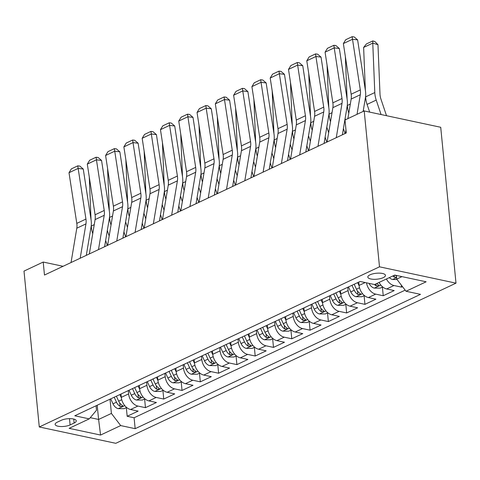 <?xml version="1.0" encoding="UTF-8"?>
<svg xmlns="http://www.w3.org/2000/svg" width="480" height="480" viewBox="0 0 480 480"><rect width="100%" height="100%" fill="white"/><g stroke="black" fill="none" stroke-linecap="round" stroke-linejoin="round"><path stroke-width="0.72" d="M370.026 274.812A8.874 2.988 174.4 0 0 367.818 277.092A8.874 2.988 174.4 0 0 373.65 279.306A8.874 2.988 174.4 0 0 383.262 277.638A8.874 2.988 174.4 0 0 385.476 275.358A8.874 2.988 174.4 0 0 379.638 273.144A8.874 2.988 174.4 0 0 370.026 274.812M379.494 266.82L364.206 110.94L440.718 127.278L456 283.158L115.794 443.31L39.282 426.972L379.494 266.82L456 283.158M120.978 394.032L121.302 397.344A11.088 7.59 64.8 0 0 130.596 409.506L138.144 411.114L127.17 416.28L126.318 407.64M128.298 390.588L128.622 393.9A11.088 7.59 64.8 0 0 137.91 406.062L145.458 407.67L144.612 399.03M145.458 407.67L156.432 402.504L148.884 400.896A11.088 7.59 64.8 0 1 139.596 388.734L139.272 385.422M157.56 376.812L157.884 380.124A11.088 7.59 64.8 0 0 167.178 392.286L174.726 393.894L163.746 399.06L162.9 390.414M175.854 368.202L176.178 371.514A11.088 7.59 64.8 0 0 185.466 383.676L193.014 385.284L182.04 390.45L181.194 381.804M194.142 359.592L194.466 362.904A11.088 7.59 64.8 0 0 203.76 375.066L211.302 376.674L200.328 381.84L199.482 373.194M212.436 350.982L212.76 354.294A11.088 7.59 64.8 0 0 222.048 366.45L229.596 368.064L218.622 373.23L217.776 364.584M230.724 342.372L231.048 345.684A11.088 7.59 64.8 0 0 240.336 357.84L247.884 359.454L236.91 364.62L236.064 355.974M249.012 333.762L249.342 337.074A11.088 7.59 64.8 0 0 258.63 349.23L266.178 350.844L255.204 356.01L254.352 347.364M267.306 325.152L267.63 328.464A11.088 7.59 64.8 0 0 276.918 340.62L284.466 342.234L273.492 347.4L272.646 338.754M285.594 316.542L285.918 319.854A11.088 7.59 64.8 0 0 295.212 332.01L302.76 333.624L291.786 338.79L290.934 330.144M303.888 307.932L304.212 311.244A11.088 7.59 64.8 0 0 313.5 323.4L321.048 325.014L310.074 330.18L309.228 321.534M322.176 299.322L322.5 302.634A11.088 7.59 64.8 0 0 331.794 314.79L339.342 316.404L328.368 321.57L327.516 312.924M340.47 290.712L340.794 294.024A11.088 7.59 64.8 0 0 350.082 306.18L357.63 307.794L346.656 312.96L345.81 304.314M358.758 282.096L359.082 285.414A11.088 7.59 64.8 0 0 368.376 297.57L375.924 299.184L364.944 304.35L364.098 295.704M379.092 282.432A11.088 7.59 64.8 0 0 386.664 288.96L394.212 290.574L383.238 295.74L382.392 287.094M63.066 266.292L43.206 262.05L44.478 275.04L346.278 132.972L345 119.982L364.206 110.94M70.104 424.92L74.124 423.024A8.592 2.892 174.4 0 0 76.266 420.816A8.592 2.892 174.4 0 0 70.614 418.668A8.592 2.892 174.4 0 0 61.308 420.288L57.282 422.178A8.592 2.892 174.4 0 0 55.14 424.386A8.592 2.892 174.4 0 0 60.792 426.534A8.592 2.892 174.4 0 0 70.104 424.92L69.486 418.656M97.2 405.228L98.598 419.454L111.402 413.424L120.69 425.58L135.162 428.676L420.498 294.354L406.026 291.258L426.144 281.79L394.716 275.076L374.592 284.55L360.12 281.46L74.784 415.782L89.262 418.872L96.51 410.244L96.072 405.756M120.69 425.58L100.572 435.054L69.138 428.34L89.262 418.872M347.784 287.268L348.108 290.58L340.794 294.024M329.496 295.878L329.82 299.19L322.5 302.634M311.202 304.488L311.526 307.8L304.212 311.244M292.914 313.098L293.238 316.41L285.918 319.854M274.62 321.708L274.944 325.02L267.63 328.464M256.332 330.318L256.656 333.63L249.342 337.074M238.038 338.928L238.362 342.24L231.048 345.684M219.75 347.538L220.074 350.85L212.76 354.294M201.456 356.148L201.786 359.46L194.466 362.904M183.168 364.758L183.492 368.07L176.178 371.514M164.88 373.368L165.204 376.68L157.884 380.124M146.586 381.978L146.91 385.29L139.596 388.734M127.17 416.28L134.094 417.762L405.174 290.148M386.412 278.988A11.088 7.59 -115.2 0 0 393.978 285.516L401.526 287.13L402.51 286.662M383.238 295.74L375.69 294.126A11.088 7.59 -115.2 0 1 366.51 282.822M364.944 304.35L357.402 302.736A11.088 7.59 -115.2 0 1 348.108 290.58M346.656 312.96L339.108 311.346A11.088 7.59 -115.2 0 1 329.82 299.19M328.368 321.57L320.82 319.956A11.088 7.59 -115.2 0 1 311.526 307.8M310.074 330.18L302.526 328.566A11.088 7.59 -115.2 0 1 293.238 316.41M291.786 338.79L284.238 337.176A11.088 7.59 -115.2 0 1 274.944 325.02M273.492 347.4L265.944 345.786A11.088 7.59 -115.2 0 1 256.656 333.63M255.204 356.01L247.656 354.396A11.088 7.59 -115.2 0 1 238.362 342.24M236.91 364.62L229.362 363.006A11.088 7.59 -115.2 0 1 220.074 350.85M218.622 373.23L211.074 371.622A11.088 7.59 -115.2 0 1 201.786 359.46M200.328 381.84L192.78 380.232A11.088 7.59 -115.2 0 1 183.492 368.07M182.04 390.45L174.492 388.842A11.088 7.59 -115.2 0 1 165.204 376.68M163.746 399.06L156.204 397.452A11.088 7.59 -115.2 0 1 146.91 385.29M110.004 399.198L111.402 413.424M43.206 262.05L24 271.092L39.282 426.972M90.264 417.672L98.598 419.454L100.572 435.054M396.372 275.43L396.732 279.102L401.988 276.63M134.094 417.762L135.162 428.676M401.526 287.13L401.334 285.12M406.026 291.258L396.732 279.102M71.046 262.536L76.8 228.204A13.86 9.486 64.8 0 0 76.794 223.386L69.006 172.722L78.15 168.42L77.784 165.846L79.83 166.098L83.262 169.05L91.05 219.708A20.79 14.226 -115.2 0 1 91.062 226.944L86.298 255.354M83.262 169.05L78.15 168.42L85.938 219.078A13.86 9.486 64.8 0 1 85.95 223.902L80.19 258.228M69.006 172.722L71.382 168.858L77.784 165.846M109.182 236.028L107.316 230.478M105.642 240.48L107.316 245.46M121.356 397.812L119.868 394.56M126.63 407.49L124.128 408.666L118.164 408.648A7.344 5.028 -115.2 0 1 112.998 403.83L110.718 398.862M91.26 225.378L91.29 226.02A20.79 14.226 64.8 0 0 92.718 233.556L92.742 233.622M89.28 177.024L91.02 219.552M114.198 397.23L116.472 402.192A7.344 5.028 64.8 0 0 120.054 406.356L122.532 406.35L122.832 405.924L122.25 405.324A7.344 5.028 -115.2 0 1 118.668 401.16L116.388 396.192M89.334 253.926L95.094 219.594A13.86 9.486 64.8 0 0 95.082 214.776L87.294 164.112L96.438 159.81L96.078 157.236L98.124 157.488L101.55 160.44L109.338 211.098A20.79 14.226 -115.2 0 1 109.356 218.334L104.592 246.744M101.55 160.44L96.438 159.81L104.226 210.468A13.86 9.486 64.8 0 1 104.238 215.292L98.484 249.618M87.294 164.112L89.676 160.248L96.078 157.236M107.628 245.316L113.382 210.984A13.86 9.486 64.8 0 0 113.376 206.16L105.588 155.502L114.732 151.2L114.366 148.626L116.412 148.878L119.844 151.83L127.626 202.488A20.79 14.226 -115.2 0 1 127.644 209.724L122.88 238.134M119.844 151.83L114.732 151.2L122.52 201.858A13.86 9.486 64.8 0 1 122.532 206.682L116.772 241.008M105.588 155.502L107.964 151.638L114.366 148.626M125.916 236.7L131.676 202.374A13.86 9.486 64.8 0 0 131.664 197.55L123.876 146.892L133.02 142.59L132.66 140.016L134.7 140.268L138.132 143.22L145.92 193.878A20.79 14.226 -115.2 0 1 145.938 201.114L141.174 229.524M138.132 143.22L133.02 142.59L140.808 193.248A13.86 9.486 64.8 0 1 140.82 198.072L135.066 232.398M123.876 146.892L126.258 143.028L132.66 140.016M144.21 228.09L149.964 193.764A13.86 9.486 64.8 0 0 149.952 188.94L142.17 138.282L151.314 133.98L150.948 131.4L152.994 131.658L156.42 134.61L164.208 185.268A20.79 14.226 -115.2 0 1 164.226 192.504L159.462 220.914M156.42 134.61L151.314 133.98L159.102 184.638A13.86 9.486 64.8 0 1 159.114 189.456L153.354 223.788M142.17 138.282L144.546 134.418L150.948 131.4M127.476 227.418L125.61 221.862M123.93 231.87L125.604 236.85M139.65 389.202L138.156 385.95M144.924 398.88L142.422 400.056L136.452 400.038A7.344 5.028 -115.2 0 1 131.292 395.22L129.012 390.252M109.554 216.768L109.578 217.41A20.79 14.226 64.8 0 0 111.012 224.946L111.03 225.012M107.568 168.414L109.314 210.942M132.486 388.62L134.766 393.582A7.344 5.028 64.8 0 0 138.348 397.746L140.826 397.74L141.126 397.314L140.544 396.714A7.344 5.028 -115.2 0 1 136.962 392.55L134.682 387.582M145.764 218.808L143.898 213.252M142.224 223.26L143.898 228.24M157.938 380.592L156.444 377.34M163.212 390.27L160.71 391.446L154.746 391.422A7.344 5.028 -115.2 0 1 149.58 386.61L147.3 381.642M127.842 208.158L127.872 208.8A20.79 14.226 64.8 0 0 129.3 216.336L129.324 216.402M125.862 159.804L127.602 202.332M150.774 380.004L153.054 384.972A7.344 5.028 64.8 0 0 156.636 389.136L159.114 389.13L159.414 388.698L158.832 388.104A7.344 5.028 -115.2 0 1 155.25 383.94L152.97 378.972M164.058 210.198L162.192 204.642M160.512 214.65L162.186 219.63M176.232 371.982L174.738 368.73M181.506 381.66L178.998 382.836L173.034 382.812A7.344 5.028 -115.2 0 1 167.874 378L165.594 373.032M146.136 199.548L146.16 200.19A20.79 14.226 64.8 0 0 147.594 207.726L147.612 207.792M144.15 151.194L145.896 193.722M169.068 371.394L171.348 376.362A7.344 5.028 64.8 0 0 174.93 380.526L177.408 380.52L177.708 380.088L177.126 379.494A7.344 5.028 -115.2 0 1 173.544 375.33L171.264 370.362M182.346 201.588L180.48 196.032M178.806 206.04L180.48 211.02M194.52 363.366L193.026 360.114M199.794 373.05L197.292 374.226L191.328 374.202A7.344 5.028 -115.2 0 1 186.162 369.39L183.882 364.422M164.424 190.938L164.448 191.58A20.79 14.226 64.8 0 0 165.882 199.116L165.906 199.182M162.444 142.584L164.184 185.106M187.356 362.784L189.636 367.752A7.344 5.028 64.8 0 0 193.218 371.916L195.696 371.91L195.996 371.478L195.414 370.884A7.344 5.028 -115.2 0 1 191.832 366.72L189.552 361.752M162.498 219.48L168.258 185.154A13.86 9.486 64.8 0 0 168.246 180.33L160.458 129.672L169.602 125.364L169.242 122.79L171.282 123.048L174.714 126L182.502 176.658A20.79 14.226 -115.2 0 1 182.52 183.894L177.75 212.304M174.714 126L169.602 125.364L177.39 176.028A13.86 9.486 64.8 0 1 177.402 180.846L171.642 215.178M160.458 129.672L162.84 125.808L169.242 122.79M200.64 192.972L198.774 187.422M197.094 197.43L198.768 202.41M212.814 354.756L211.32 351.504M218.082 364.44L215.58 365.616L209.616 365.592A7.344 5.028 -115.2 0 1 204.456 360.78L202.176 355.812M182.718 182.328L182.742 182.97A20.79 14.226 64.8 0 0 184.176 190.506L184.194 190.566M180.732 133.974L182.478 176.496M205.65 354.174L207.93 359.142A7.344 5.028 64.8 0 0 211.512 363.306L213.984 363.3L214.29 362.886L213.708 362.274A7.344 5.028 -115.2 0 1 210.126 358.11L207.846 353.142M180.792 210.87L186.546 176.544A13.86 9.486 64.8 0 0 186.534 171.72L178.746 121.062L187.896 116.754L187.53 114.18L189.576 114.432L193.002 117.39L200.79 168.048A20.79 14.226 -115.2 0 1 200.808 175.284L196.044 203.694M193.002 117.39L187.896 116.754L195.684 167.418A13.86 9.486 64.8 0 1 195.69 172.236L189.936 206.568M178.746 121.062L181.128 117.198L187.53 114.18M218.928 184.362L217.062 178.812M215.382 188.82L217.056 193.8M231.102 346.146L229.608 342.894M236.376 355.83L233.874 357.006L227.91 356.982A7.344 5.028 -115.2 0 1 222.744 352.17L220.464 347.202M201.006 173.718L201.03 174.36A20.79 14.226 64.8 0 0 202.464 181.896L202.488 181.956M199.026 125.364L200.766 167.886M223.938 345.564L226.218 350.532A7.344 5.028 64.8 0 0 229.8 354.696L232.278 354.69L232.578 354.258L231.996 353.664A7.344 5.028 -115.2 0 1 228.414 349.5L226.134 344.532M199.08 202.26L204.84 167.934A13.86 9.486 64.8 0 0 204.828 163.11L197.04 112.452L206.184 108.144L205.824 105.57L207.864 105.822L211.296 108.78L219.084 159.438A20.79 14.226 -115.2 0 1 219.096 166.674L214.332 195.078M211.296 108.78L206.184 108.144L213.972 158.808A13.86 9.486 64.8 0 1 213.984 163.626L208.224 197.958M197.04 112.452L199.422 108.588L205.824 105.57M237.222 175.752L235.356 170.202M233.676 180.21L235.35 185.19M249.39 337.536L247.902 334.284M254.664 347.22L252.162 348.396L246.198 348.372A7.344 5.028 -115.2 0 1 241.032 343.56L238.752 338.592M219.294 165.108L219.324 165.75A20.79 14.226 64.8 0 0 220.752 173.28L220.776 173.346M217.314 116.754L219.06 159.276M242.232 336.954L244.512 341.922A7.344 5.028 64.8 0 0 248.094 346.086L250.566 346.08L250.872 345.66L250.284 345.054A7.344 5.028 -115.2 0 1 246.702 340.89L244.428 335.922M217.374 193.65L223.128 159.324A13.86 9.486 64.8 0 0 223.116 154.5L215.328 103.842L224.478 99.534L224.112 96.96L226.158 97.212L229.584 100.17L237.372 150.828A20.79 14.226 -115.2 0 1 237.39 158.058L232.626 186.468M229.584 100.17L224.478 99.534L232.26 150.198A13.86 9.486 64.8 0 1 232.272 155.016L226.518 189.348M215.328 103.842L217.71 99.972L224.112 96.96M255.51 167.142L253.644 161.592M251.964 171.6L253.638 176.58M267.684 328.926L266.19 325.674M272.958 338.61L270.456 339.786L264.492 339.762A7.344 5.028 -115.2 0 1 259.326 334.95L257.046 329.982M237.588 156.498L237.612 157.14A20.79 14.226 64.8 0 0 239.046 164.67L239.07 164.736M235.608 108.144L237.348 150.666M260.52 328.344L262.8 333.312A7.344 5.028 64.8 0 0 266.382 337.476L268.86 337.47L269.16 337.038L268.578 336.444A7.344 5.028 -115.2 0 1 264.996 332.28L262.716 327.312M235.662 185.04L241.422 150.714A13.86 9.486 64.8 0 0 241.41 145.89L233.622 95.232L242.766 90.924L242.4 88.35L244.446 88.602L247.878 91.56L255.666 142.218A20.79 14.226 -115.2 0 1 255.678 149.448L250.914 177.858M247.878 91.56L242.766 90.924L250.554 141.582A13.86 9.486 64.8 0 1 250.566 146.406L244.806 180.738M233.622 95.232L236.004 91.362L242.4 88.35M253.95 176.43L259.71 142.104A13.86 9.486 64.8 0 0 259.698 137.28L251.91 86.622L261.054 82.314L260.694 79.74L262.74 79.992L266.166 82.95L273.954 133.608A20.79 14.226 -115.2 0 1 273.972 140.838L269.208 169.248M266.166 82.95L261.054 82.314L268.842 132.972A13.86 9.486 64.8 0 1 268.854 137.796L263.1 172.128M251.91 86.622L254.292 82.752L260.694 79.74M272.244 167.82L277.998 133.494A13.86 9.486 64.8 0 0 277.992 128.67L270.204 78.012L279.348 73.704L278.982 71.13L281.028 71.382L284.46 74.34L292.248 124.998A20.79 14.226 -115.2 0 1 292.26 132.228L287.496 160.638M284.46 74.34L279.348 73.704L287.136 124.362A13.86 9.486 64.8 0 1 287.148 129.186L281.388 163.512M270.204 78.012L272.58 74.142L278.982 71.13M290.532 159.21L296.292 124.878A13.86 9.486 64.8 0 0 296.28 120.06L288.492 69.402L297.636 65.094L297.276 62.52L299.322 62.772L302.748 65.724L310.536 116.388A20.79 14.226 -115.2 0 1 310.554 123.618L305.79 152.028M302.748 65.724L297.636 65.094L305.424 115.752A13.86 9.486 64.8 0 1 305.436 120.576L299.682 154.902M288.492 69.402L290.874 65.532L297.276 62.52M308.826 150.6L314.58 116.268A13.86 9.486 64.8 0 0 314.574 111.45L306.786 60.792L315.93 56.484L315.564 53.91L317.61 54.162L321.036 57.114L328.824 107.778A20.79 14.226 -115.2 0 1 328.842 115.008L324.078 143.418M321.036 57.114L315.93 56.484L323.718 107.142A13.86 9.486 64.8 0 1 323.73 111.966L317.97 146.292M306.786 60.792L309.162 56.922L315.564 53.91M327.114 141.99L332.874 107.658A13.86 9.486 64.8 0 0 332.862 102.84L325.074 52.176L334.218 47.874L333.858 45.3L335.898 45.552L339.33 48.504L347.118 99.168A20.79 14.226 -115.2 0 1 347.136 106.398L342.372 134.808M339.33 48.504L334.218 47.874L342.006 98.532A13.86 9.486 64.8 0 1 342.018 103.356L336.264 137.682M325.074 52.176L327.456 48.312L333.858 45.3M345.408 133.38L345.978 129.954M347.88 118.626L351.162 99.048A13.86 9.486 64.8 0 0 351.15 94.23L343.362 43.566L352.512 39.264L352.146 36.69L354.192 36.942L357.618 39.894L365.406 90.558A20.79 14.226 -115.2 0 1 365.424 97.788L363.132 111.444M357.618 39.894L352.512 39.264L360.3 89.922A13.86 9.486 64.8 0 1 360.306 94.746L357.024 114.318M343.362 43.566L345.744 39.702L352.146 36.69M273.798 158.532L271.932 152.982M270.258 162.984L271.932 167.97M285.972 320.316L284.484 317.064M291.246 330L288.744 331.176L282.78 331.152A7.344 5.028 -115.2 0 1 277.614 326.34L275.334 321.372M255.876 147.888L255.906 148.524A20.79 14.226 64.8 0 0 257.334 156.06L257.358 156.126M253.896 99.528L255.642 142.056M278.814 319.734L281.094 324.702A7.344 5.028 64.8 0 0 284.676 328.866L287.148 328.86L287.454 328.44L286.866 327.834A7.344 5.028 -115.2 0 1 283.284 323.67L281.004 318.702M292.092 149.922L290.226 144.372M288.546 154.374L290.22 159.354M304.266 311.706L302.772 308.454M309.54 321.39L307.038 322.566L301.074 322.542A7.344 5.028 -115.2 0 1 295.908 317.73L293.628 312.762M274.17 139.278L274.194 139.914A20.79 14.226 64.8 0 0 275.628 147.45L275.646 147.516M272.184 90.918L273.93 133.446M297.102 311.124L299.382 316.092A7.344 5.028 64.8 0 0 302.964 320.256L305.442 320.25L305.742 319.818L305.16 319.224A7.344 5.028 -115.2 0 1 301.578 315.06L299.298 310.092M310.38 141.312L308.514 135.762M306.84 145.764L308.514 150.744M322.554 303.096L321.066 299.844M327.828 312.78L325.326 313.956L319.362 313.932A7.344 5.028 -115.2 0 1 314.196 309.114L311.916 304.152M292.458 130.668L292.488 131.304A20.79 14.226 64.8 0 0 293.916 138.84L293.94 138.906M290.478 82.308L292.218 124.836M315.39 302.514L317.67 307.482A7.344 5.028 64.8 0 0 321.252 311.646L323.73 311.64L324.03 311.208L323.448 310.614A7.344 5.028 -115.2 0 1 319.866 306.45L317.586 301.482M328.674 132.702L326.808 127.152M325.128 137.154L326.802 142.134M340.848 294.486L339.354 291.234M346.122 304.164L343.62 305.346L337.65 305.322A7.344 5.028 -115.2 0 1 332.49 300.504L330.21 295.536M310.752 122.058L310.776 122.694A20.79 14.226 64.8 0 0 312.21 130.23L312.228 130.296M308.766 73.698L310.512 116.226M333.684 293.904L335.964 298.872A7.344 5.028 64.8 0 0 339.546 303.036L342.024 303.03L342.324 302.598L341.742 301.998A7.344 5.028 -115.2 0 1 338.16 297.84L335.88 292.872M345.504 119.742L345.096 118.542M343.422 128.544L345.096 133.524M359.136 285.876L357.642 282.624M364.41 295.554L361.908 296.736L355.944 296.712A7.344 5.028 -115.2 0 1 350.778 291.894L348.498 286.926M329.04 113.448L329.07 114.084A20.79 14.226 64.8 0 0 330.498 121.62L330.522 121.686M327.06 65.088L328.8 107.616M351.972 285.294L354.252 290.262A7.344 5.028 64.8 0 0 357.834 294.426L360.312 294.42L360.612 293.988L360.03 293.388A7.344 5.028 -115.2 0 1 356.448 289.224L354.168 284.262M363.792 111.132L363.39 109.932M382.698 286.944L380.196 288.126L374.232 288.102A7.344 5.028 -115.2 0 1 369.114 283.38M347.334 104.838L347.358 105.474A20.79 14.226 64.8 0 0 348.792 113.01L348.81 113.076M345.348 56.478L347.094 99.006M374.508 284.532A7.344 5.028 64.8 0 0 376.128 285.816L378.606 285.804L378.906 285.378L378.324 284.778A7.344 5.028 -115.2 0 1 376.74 283.536M386.514 115.704L380.952 99.15A13.86 9.486 -115.2 0 1 379.998 94.128L377.97 44.7L372.768 43.128L374.796 92.562A20.79 14.226 64.8 0 0 376.224 100.092L381.084 114.54M397.044 279.51L392.526 279.492A7.344 5.028 -115.2 0 1 389.364 277.596M365.622 96.222L365.646 96.864A20.79 14.226 64.8 0 0 367.08 104.4L369.672 112.104M363.624 47.436L366.42 43.932L372.822 40.92L372.768 43.128L363.624 47.436L365.382 90.396M396.438 276.06A7.344 5.028 -115.2 0 1 395.322 275.208M392.838 275.958A7.344 5.028 64.8 0 0 394.416 277.206L396.564 277.344M372.822 40.92L374.904 41.55L377.97 44.7M365.184 282.54L359.082 285.414M128.622 393.9L121.302 397.344M137.91 406.062L130.596 409.506M393.978 285.516L386.664 288.96M375.69 294.126L368.376 297.57M357.402 302.736L350.082 306.18M339.108 311.346L331.794 314.79M320.82 319.956L313.5 323.4M302.526 328.566L295.212 332.01M284.238 337.176L276.918 340.62M265.944 345.786L258.63 349.23M247.656 354.396L240.336 357.84M229.362 363.006L222.048 366.45M211.074 371.622L203.76 375.066M192.78 380.232L185.466 383.676M174.492 388.842L167.178 392.286M156.204 397.452L148.884 400.896M73.74 419.064L74.124 423.024M76.8 228.204L85.95 223.902M76.794 223.386L85.938 219.078M118.314 408.648L124.764 405.612M118.668 401.16L121.74 399.714M112.998 403.83L116.472 402.192M94.248 224.628L91.29 226.02M119.724 402.966L120.054 406.356M95.094 219.594L104.238 215.292M95.082 214.776L104.226 210.468M113.382 210.984L122.532 206.682M113.376 206.16L122.52 201.858M131.676 202.374L140.82 198.072M131.664 197.55L140.808 193.248M149.964 193.764L159.114 189.456M149.952 188.94L159.102 184.638M136.602 400.038L143.052 397.002M136.962 392.55L140.034 391.104M131.292 395.22L134.766 393.582M112.542 216.018L109.578 217.41M138.018 394.356L138.348 397.746M154.896 391.428L161.346 388.392M155.25 383.94L158.322 382.494M149.58 386.61L153.054 384.972M130.83 207.408L127.872 208.8M156.306 385.746L156.636 389.136M173.184 382.818L179.634 379.782M173.544 375.33L176.616 373.884M167.874 378L171.348 376.362M149.124 198.792L146.16 200.19M174.594 377.136L174.93 380.526M191.478 374.208L197.928 371.172M191.832 366.72L194.904 365.274M186.162 369.39L189.636 367.752M167.412 190.182L164.448 191.58M192.888 368.526L193.218 371.916M168.258 185.154L177.402 180.846M168.246 180.33L177.39 176.028M209.766 365.598L216.216 362.562M210.126 358.11L213.198 356.664M204.456 360.78L207.93 359.142M185.706 181.572L182.742 182.97M211.176 359.916L211.512 363.306M186.546 176.544L195.69 172.236M186.534 171.72L195.684 167.418M228.06 356.988L234.51 353.946M228.414 349.5L231.486 348.054M222.744 352.17L226.218 350.532M203.994 172.962L201.03 174.36M229.47 351.306L229.8 354.696M204.84 167.934L213.984 163.626M204.828 163.11L213.972 158.808M246.348 348.372L252.798 345.336M246.702 340.89L249.774 339.444M241.032 343.56L244.512 341.922M222.282 164.352L219.324 165.75M247.758 342.696L248.094 346.086M223.128 159.324L232.272 155.016M223.116 154.5L232.26 150.198M264.636 339.762L271.086 336.726M264.996 332.28L268.068 330.834M259.326 334.95L262.8 333.312M240.576 155.742L237.612 157.14M266.052 334.086L266.382 337.476M241.422 150.714L250.566 146.406M241.41 145.89L250.554 141.582M259.71 142.104L268.854 137.796M259.698 137.28L268.842 132.972M277.998 133.494L287.148 129.186M277.992 128.67L287.136 124.362M296.292 124.878L305.436 120.576M296.28 120.06L305.424 115.752M314.58 116.268L323.73 111.966M314.574 111.45L323.718 107.142M332.874 107.658L342.018 103.356M332.862 102.84L342.006 98.532M351.162 99.048L360.306 94.746M351.15 94.23L360.3 89.922M282.93 331.152L289.38 328.116M283.284 323.67L286.356 322.224M277.614 326.34L281.094 324.702M258.864 147.132L255.906 148.524M284.34 325.476L284.676 328.866M301.218 322.542L307.668 319.506M301.578 315.06L304.65 313.614M295.908 317.73L299.382 316.092M277.158 138.522L274.194 139.914M302.634 316.866L302.964 320.256M319.512 313.932L325.962 310.896M319.866 306.45L322.938 305.004M314.196 309.114L317.67 307.482M295.446 129.912L292.488 131.304M320.922 308.256L321.252 311.646M337.8 305.322L344.25 302.286M338.16 297.84L341.232 296.394M332.49 300.504L335.964 298.872M313.74 121.302L310.776 122.694M339.21 299.64L339.546 303.036M356.094 296.712L362.544 293.676M356.448 289.224L359.52 287.778M350.778 291.894L354.252 290.262M332.028 112.692L329.07 114.084M357.504 291.03L357.834 294.426M374.382 288.102L380.832 285.066M350.322 104.082L347.358 105.474M375.942 283.914L376.128 285.816M392.676 279.492L396.594 277.65M374.796 92.562L365.646 96.864M376.224 100.092L367.08 104.4M394.23 275.304L394.416 277.206"/></g></svg>
